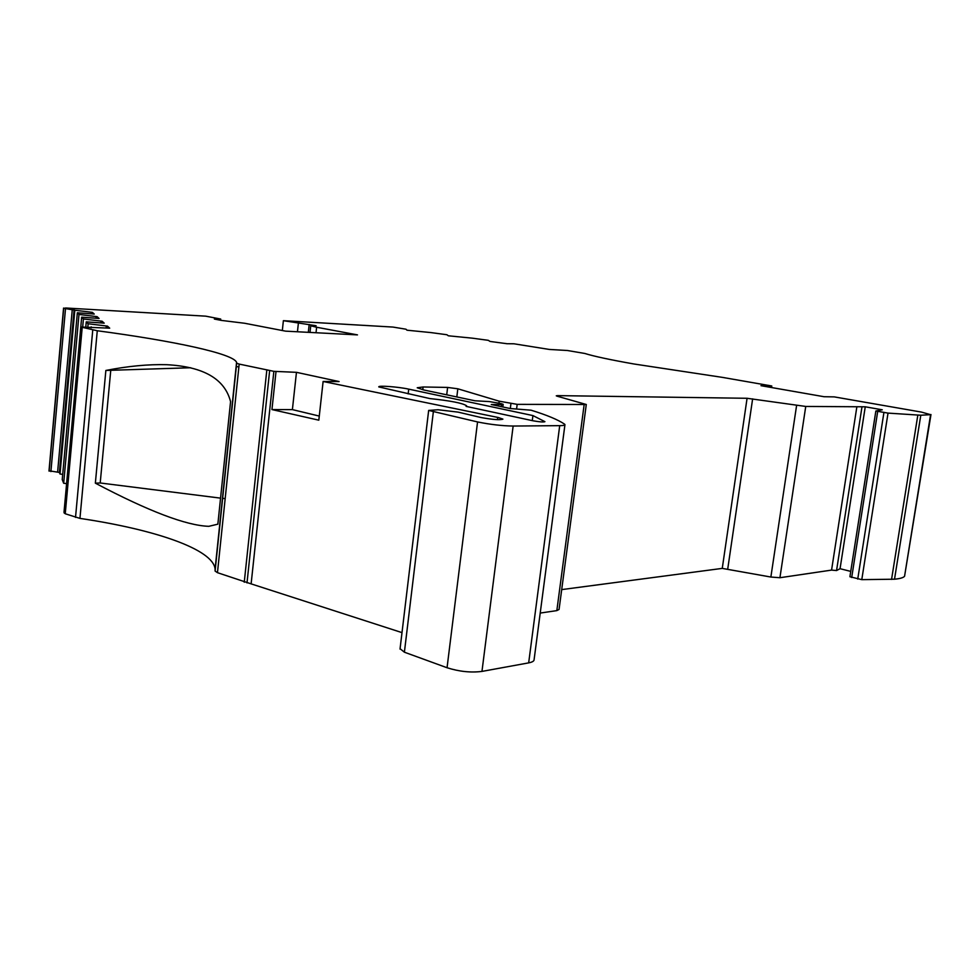<?xml version="1.0" encoding="UTF-8"?>
<svg xmlns="http://www.w3.org/2000/svg" width="980" height="980" viewBox="0 0 980 980"><rect width="100%" height="100%" fill="white"/><g stroke="black" fill="none" stroke-linecap="round" stroke-linejoin="round"><path stroke-width="1.47" d="M771.53 387.529L771.762 385.985L760.982 385.679L824.021 396.716L834.286 396.888L921.433 412.09L930.584 414.675L920.796 415.238L888.027 413.107L875.851 411L882.27 409.799L865.254 406.798L805.744 406.443L747.079 398.284L557.608 395.626L556.273 395.822L557.167 396.202L586.285 404.495L517.171 404.36L499.212 401.188L457.819 388.791L447.615 387.431L423.103 386.978L417.223 387.762L423.924 390.003L474.994 400.783L489.412 401.592L500.854 403.552L503.181 404.324L501.564 404.593L491.262 404.52L510.2 408.525L531.05 410.191C546.791 415.03 557.963 419.685 564.554 424.144L564.958 424.585C565.142 425.247 563.39 425.602 559.715 425.651L513.14 426.043C501.993 425.871 490.135 424.499 477.554 421.939L428.664 410.424L438.06 409.75L458.126 412.127L481.303 417.59C492.965 419.661 500.155 420.175 502.899 419.122L498.391 417.541L323.118 381.477L339.08 381.563L296.462 372.327L273.861 371.346L251.125 583.872L402.008 632.627M771.762 385.985L722.395 377.374L633.938 363.984C610.185 359.783 593.819 356.279 584.852 353.474L567.396 350.497L549.351 349.444L513.888 343.784L506.991 343.723L490.037 341.432L488.31 340.329L472.262 338.161L448.289 335.785L446.941 334.744L431.053 332.6L406.982 330.199L406.002 329.219L392.907 327.063L283.379 320.68L316.124 325.74L310.746 325.789L316.626 327.247L357.48 334.891L285.596 331.154L244.682 323.265L221.309 320.399L214.375 319.051L220.696 319.051L205.739 316.16L65.807 308.002L63.982 308.308L74.835 310.219L92.39 312.363L94.252 314.053L77.347 312.779L78.988 314.445L97.094 316.65L99.066 318.463L81.671 317.177L83.41 318.953L102.104 321.232L104.211 323.155L86.265 321.857L88.127 323.755L107.445 326.107L109.699 328.165L80.85 327.002L97.277 330.75C174.048 340.979 233.546 353.707 236.572 362.355L236.682 363.2L239.181 364.082L273.861 371.346M561.699 589.605L722.26 568.388L770.868 577.036L779.921 577.722L831.567 570.103L836.553 570.556L840.056 568.694L850.75 571.401M49.025 470.768L59.4 472.446L60.025 474.026L62.708 474.357M408.721 389.134C398.309 386.818 377.631 385.275 378.807 386.929L429.877 398.578C450.531 400.759 462.768 403.16 466.566 405.769L466.1 406.382L533.108 420.8C539.527 421.939 543.459 422.233 544.917 421.67L532.924 415.581L408.721 389.134L408.158 393.899M875.863 411.024L849.905 576.742L861.788 579.646L894.52 579.205C900.008 578.69 903.352 577.71 904.565 576.277L930.976 414.54M540.225 613.063L556.836 610.614L559.066 609.438L586.273 404.581M400.073 648.711L404.397 652.202L447.052 667.735C459.216 671.594 470.853 672.819 481.964 671.41L528.673 662.872C532.361 662.162 534.173 661.059 534.112 659.552L564.921 424.855M63.994 512.393L80.862 327.014L63.994 512.381L65.243 513.765L79.944 518.396C155.465 529.58 213.297 549.449 215.098 569.086L215.086 571.046L217.462 572.675L251.125 583.872M81.671 317.177L66.076 489.388M77.347 312.779L62.23 479.624L63.675 483.263L66.53 483.618M220.574 320.264L220.696 319.051M74.835 310.219L60.025 474.026M91.361 312.253L91.226 313.808M92.39 312.363L92.243 313.882M78.988 314.445L63.675 483.263M96.04 316.552L95.881 318.206M97.094 316.65L96.947 318.28M83.41 318.953L82.675 327.038M101.013 321.122L100.854 322.885M102.104 321.232L101.932 322.971M86.265 321.857L85.762 327.332M88.127 323.755L87.784 327.528M106.318 325.997L106.146 327.896M107.445 326.107L107.273 327.969M91.189 326.867L91.091 327.835M105.865 370.452C127.988 366.116 148.274 364.205 166.722 364.695C203.522 366.643 224.8 378.954 230.57 401.641L217.854 524.165L208.826 526.321C186.31 525.586 148.495 511.205 95.354 483.165L105.865 370.452L190.708 367.745M319.272 416.071L292.395 409.615L271.95 409.567L318.819 420.175L323.118 381.477M271.95 409.567L275.993 371.788M499.212 401.188L498.967 403.16M856.863 406.81L831.567 570.103M865.254 406.798L840.056 568.694M920.796 415.238L894.52 579.205M930.584 414.675L904.565 576.277M283.379 320.68L282.326 330.53M310.011 332.428L310.746 325.789M297.454 331.779L298.349 323.474M316.626 327.247L316.026 332.735M532.924 415.581L532.275 420.628M220.549 498.134L100.205 482.981L95.354 483.165M225.18 498.575L222.448 498.318M100.205 482.981L110.74 370.562M308.32 332.343L309.19 324.441M292.395 409.615L296.462 372.327M497.448 419.661L497.73 417.407M861.91 407.362L836.553 570.556M65.513 308.516L50.899 471.588M49 470.853L63.565 308.063L49.012 470.89M63.7 308.222L49.123 471.196M72.3 309.19L57.612 472.054M74.125 309.496L59.4 472.446M81.181 327.357L64.276 513.165M82.185 327.688L65.243 513.765M92.757 329.99L75.521 517.403M97.277 330.75L79.944 518.396M236.682 363.163L215.086 570.948M239.181 364.082L217.462 572.675M266.817 370.146L244.253 582.23M269.647 370.636L246.997 582.904M433.307 412.09L404.397 652.202M477.554 421.939L447.052 667.735M513.14 426.043L481.964 671.41M559.715 425.651L528.673 662.872M501.564 404.593L501.307 406.639M423.103 386.978L422.772 389.746M447.615 387.431L446.721 394.805M457.819 388.791L456.827 396.949M510.935 403.638L510.323 408.525M517.171 404.36L516.607 408.868M584.129 404.838L556.836 610.614M557.608 395.626L557.522 396.3M747.079 398.284L722.26 568.388M752.628 398.86L727.76 568.804M796.593 405.5L770.868 577.036M805.744 406.443L779.921 577.722M877.7 411.465L851.694 577.538M883.911 412.568L857.733 579.082M888.027 413.107L861.788 579.646M917.831 415.116L891.555 579.413M236.572 362.355L215.098 569.086M236.682 363.2L215.086 571.046M428.664 410.424L400.024 649.103M503.169 404.397L502.85 406.97M875.851 411L849.905 576.742M238.912 366.765L236.119 366.692"/></g></svg>
